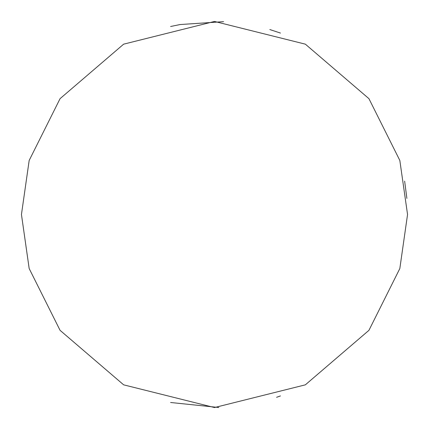 <?xml version="1.0" encoding="UTF-8"?>
<svg xmlns="http://www.w3.org/2000/svg" width="429" height="429" viewBox="0 0 429 429"><rect width="100%" height="100%" fill="white"/><g stroke="black" fill="none" stroke-linecap="round" stroke-linejoin="round"><path stroke-width="0.64" d="M21.45 214.5L29.172 268.554L60.06 330.33L123.654 384.84L214.5 407.55L305.346 384.84L368.94 330.33L399.828 268.554L407.55 214.5L399.828 160.446L368.94 98.67L305.346 44.16L214.5 21.45L123.654 44.16L60.06 98.67L29.172 160.446L21.45 214.5M170.592 402.493L218.817 407.502M276.587 397.292L280.459 395.935M404.649 181.172L406.88 198.412M280.459 33.065L269.82 29.547M223.584 21.665L180.094 24.539L170.592 26.507"/></g></svg>
